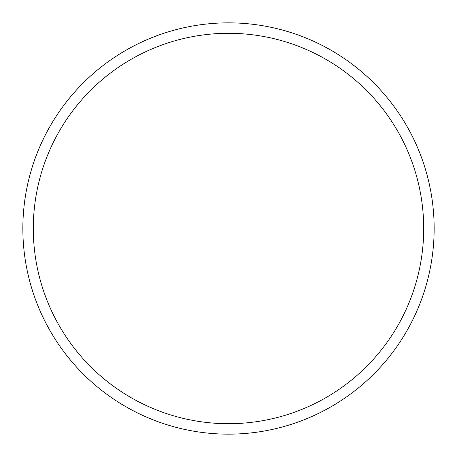 <?xml version="1.0" encoding="UTF-8"?>
<svg xmlns="http://www.w3.org/2000/svg" width="457" height="457" viewBox="0 0 457 457"><rect width="100%" height="100%" fill="white"/><g stroke="black" fill="none" stroke-linecap="round" stroke-linejoin="round"><path stroke-width="0.69" d="M434.15 228.5A205.65 205.65 0 0 0 228.5 22.85A205.65 205.65 0 0 0 22.85 228.5A205.65 205.65 0 0 0 228.5 434.15A205.65 205.65 0 0 0 434.15 228.5M423.702 228.5A195.202 195.202 0 0 0 228.5 33.298A195.202 195.202 0 0 0 33.298 228.5A195.202 195.202 0 0 0 228.5 423.702A195.202 195.202 0 0 0 423.702 228.5"/></g></svg>

